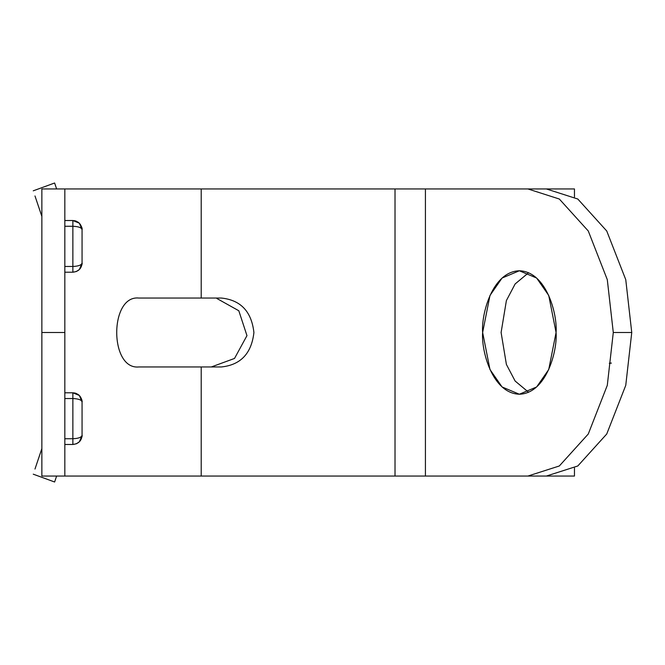 <?xml version="1.0" encoding="UTF-8"?>
<svg xmlns="http://www.w3.org/2000/svg" width="665" height="665" viewBox="0 0 665 665"><rect width="100%" height="100%" fill="white"/><g stroke="black" fill="none" stroke-linecap="round" stroke-linejoin="round"><path stroke-width="1" d="M201.212 476.057L527.894 476.057L559.323 465.982L588.276 434.012L607.295 385.343L613.288 332.5L607.295 279.657L588.276 230.988L559.323 199.018L527.894 188.943L559.323 199.018L588.276 230.988L607.295 279.657L613.288 332.5L631.75 332.5L625.757 279.657L606.738 230.988L577.794 199.018L546.356 188.943L41.862 188.943L41.862 332.5L64.829 332.5L64.829 188.943L64.829 476.057L201.212 476.057L201.212 366.955L138.819 366.955C109.326 369.898 109.392 295.002 138.819 298.045L201.212 298.045L201.212 188.943L201.212 298.045L221.362 298.045C240.705 300.048 251.553 311.544 253.914 332.542C251.52 353.472 240.672 364.944 221.362 366.955L201.212 366.955L201.212 476.057L64.829 476.057L64.829 332.5L41.862 332.5L41.862 188.943L201.212 188.943M425.425 188.943L425.425 476.057L425.425 188.943L574.46 188.943L574.46 196.94L574.46 188.943L527.894 188.943L546.356 188.943L577.794 199.018L606.738 230.988L625.757 279.657L631.75 332.5L625.757 385.343L606.738 434.012L577.794 465.982L546.356 476.057L527.894 476.057L574.46 476.057L574.46 468.06L574.46 476.057L471.701 476.057M211.32 366.955L234.512 358.452L246.964 335.634L238.801 310.746L216.89 298.502M609.531 363.265L611.318 363.132M528.584 272.75L515.134 283.955L506.398 300.555L501.102 332.5L506.398 364.445L515.134 381.045L528.584 392.25L515.134 381.045L506.398 364.445L501.102 332.5L506.398 300.555L515.134 283.955L528.584 272.75M41.862 476.057L41.862 332.5L41.862 476.057L64.829 476.057L41.862 476.057M81.936 436.755L79.368 441.784C81.645 438.011 82.543 435.849 82.061 435.284L82.061 401.984L82.061 435.284C81.471 437.362 78.412 438.518 72.867 438.734C78.412 438.518 81.471 437.362 82.061 435.284C81.645 440.737 78.586 443.796 72.867 444.478L76.384 443.779L79.368 441.784L82.053 435.375M72.867 438.734L72.867 444.478L64.829 444.478L72.867 444.478L72.867 398.535L72.867 438.734L64.829 438.734L72.867 438.734M82.036 401.336L82.061 401.984C81.645 399.939 78.586 398.792 72.867 398.535C78.586 398.792 81.645 399.939 82.061 401.984L79.368 395.484L72.867 392.791L72.867 398.535L64.829 398.535L72.867 398.535L72.867 392.791C78.412 393.381 81.471 396.44 82.061 401.984C82.543 401.419 81.645 399.258 79.368 395.484L77.971 394.345L79.368 395.484L81.645 399.266M82.011 401.078L79.476 395.6L82.011 401.078M76.384 393.497L74.655 392.965L76.384 393.497M82.061 263.032L81.795 265.185L79.368 269.516C81.645 265.742 82.543 263.581 82.061 263.016C81.645 268.461 78.586 271.528 72.867 272.209L72.867 266.466L64.829 266.466L72.867 266.466L72.867 220.522L64.829 220.522L72.867 220.522L72.867 226.266C78.586 226.524 81.645 227.671 82.061 229.716L82.061 263.016C81.471 265.094 78.412 266.241 72.867 266.466C78.412 266.241 81.471 265.094 82.061 263.016L82.061 229.716L79.368 223.216L77.971 222.077L79.368 223.216L72.867 220.522C78.412 221.113 81.471 224.172 82.061 229.716C81.645 227.671 78.586 226.524 72.867 226.266L72.867 272.209L76.384 271.503L79.368 269.516L82.053 263.099M82.011 228.81L79.476 223.332L82.011 228.81M76.384 221.221L74.655 220.697L76.384 221.221M556.073 332.5C557.553 350.555 546.53 393.389 519.357 394.229C492.175 393.389 481.161 350.555 482.64 332.5C481.161 314.445 492.175 271.611 519.357 270.771C546.53 271.611 557.553 314.445 556.073 332.5L548.733 295.459L536.638 278.037L519.357 270.771L502.075 278.037L489.98 295.459L482.64 332.5L489.98 369.541L502.075 386.964L519.357 394.229L536.638 386.964L548.733 369.541L556.073 332.5M527.894 476.057L546.356 476.057L577.794 465.982L606.738 434.012L625.757 385.343L631.75 332.5L613.288 332.5L607.295 385.343L588.276 434.012L559.323 465.982L527.894 476.057L425.425 476.057M201.212 298.045L138.819 298.045C109.392 295.002 109.326 369.898 138.819 366.955L221.362 366.955C240.672 364.944 251.52 353.472 253.914 332.542C251.553 311.544 240.705 300.048 221.362 298.045L201.212 298.045M72.867 272.209L64.829 272.209L72.867 272.209M72.867 226.266L64.829 226.266L72.867 226.266M64.829 392.791L72.867 392.791L64.829 392.791M34.979 195.951C32.726 189.276 32.726 189.276 34.979 195.951C32.726 189.276 32.726 189.276 34.979 195.951C32.726 189.276 32.726 189.276 34.979 195.951L41.862 216.416L34.979 195.951M54.621 183L56.616 188.943L54.621 183L33.25 190.822L54.621 183M54.754 481.61L54.613 482.017L54.754 481.601L54.621 482L33.25 474.178L54.621 482M34.979 469.049C32.726 475.724 32.726 475.724 34.979 469.049L41.862 448.584L34.979 469.049C32.726 475.724 32.726 475.724 34.979 469.049M56.616 476.057L54.754 481.601L56.616 476.057M609.298 363.273L611.335 363.032M76.384 443.779L78.611 442.458M81.645 399.274L81.795 399.815M81.886 400.247L81.978 400.779M81.953 436.681L82.011 436.207M82.044 435.75L82.061 435.301M79.368 223.216C81.604 226.424 82.502 228.594 82.061 229.716L81.795 227.546L79.368 223.216M76.384 271.503L78.611 270.19M395.018 476.057L395.018 188.943"/></g></svg>
